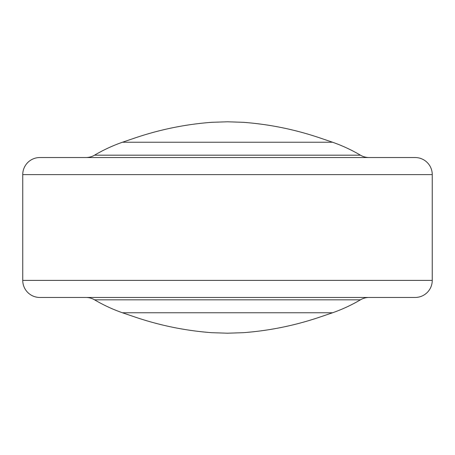 <?xml version="1.0" encoding="UTF-8"?>
<svg xmlns="http://www.w3.org/2000/svg" width="455" height="455" viewBox="0 0 455 455"><rect width="100%" height="100%" fill="white"/><g stroke="black" fill="none" stroke-linecap="round" stroke-linejoin="round"><path stroke-width="0.34" stroke-dasharray="2.27 1.71" d="M369.119 297.456L85.881 297.456L369.119 297.456M369.119 157.544L85.881 157.544L369.119 157.544M415.188 157.544L39.812 157.544M39.812 297.456L415.188 297.456M332.582 312.761L122.418 312.761M332.582 142.239L122.418 142.239M360.451 299.822L94.549 299.822M360.451 155.178L94.549 155.178M432.25 280.394L22.75 280.394M22.75 174.606L432.25 174.606"/><path stroke-width="0.68" d="M22.75 280.394A17.062 17.062 0 0 0 39.812 297.456L415.188 297.456A17.062 17.062 0 0 0 432.25 280.394L432.25 174.606A17.062 17.062 0 0 0 415.188 157.544L39.812 157.544A17.062 17.062 0 0 0 22.75 174.606L22.75 280.394L432.25 280.394M85.881 297.456A17.062 17.062 0 0 1 94.549 299.822A157.146 157.146 0 0 0 122.418 312.761L332.582 312.761A157.146 157.146 0 0 0 360.451 299.822A17.062 17.062 0 0 1 369.119 297.456M94.549 155.178L360.451 155.178A157.146 157.146 0 0 0 332.582 142.239L122.418 142.239A157.146 157.146 0 0 0 94.549 155.178A17.062 17.062 0 0 1 85.881 157.544M360.451 155.178A17.062 17.062 0 0 0 369.119 157.544M432.25 174.606L22.75 174.606M94.549 299.822L360.451 299.822M122.418 312.761L135.152 317.089C160.092 325.535 185.68 330.739 211.911 332.702L227.5 333.202L243.089 332.702C269.32 330.739 294.908 325.535 319.848 317.089L332.582 312.761M122.418 142.239L135.152 137.91C160.092 129.465 185.68 124.26 211.911 122.298L227.5 121.798L243.089 122.298C269.32 124.26 294.908 129.465 319.848 137.91L332.582 142.239"/></g></svg>
